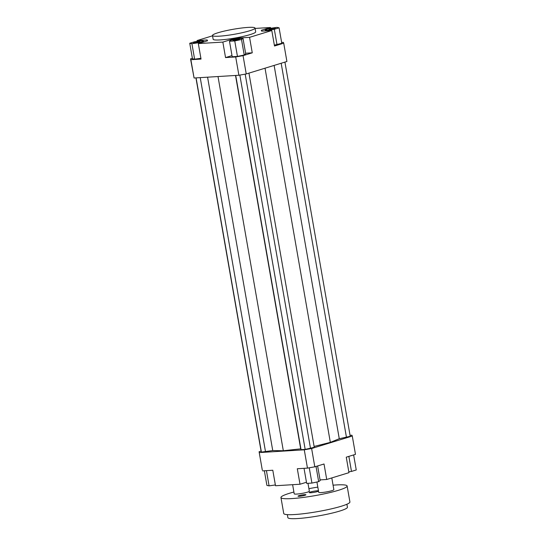 <?xml version="1.0" encoding="UTF-8"?>
<svg xmlns="http://www.w3.org/2000/svg" width="546" height="546" viewBox="0 0 546 546"><rect width="100%" height="100%" fill="white"/><g stroke="black" fill="none" stroke-linecap="round" stroke-linejoin="round"><path stroke-width="0.82" d="M262.285 470.038L259.091 451.733L262.285 470.038M262.646 470.87L272.795 470.249L275.505 485.742L300.013 484.234L297.311 468.748L307.466 468.12L314.81 466.816L311.616 448.512L304.272 449.815L307.466 468.12M304.272 449.815L259.446 452.566M350.061 435.333L351.924 435.217L352.279 436.049L311.616 448.512M259.091 451.733L261.077 451.126M314.114 446.444L330.337 442.376L339.271 438.725L350.225 436.295L284.923 62.101M195.939 77.901L261.145 451.487L261.404 452.095L272.741 450.559L283.319 450.743L300.689 448.846L301.044 449.665L305.173 449.413L314.264 447.31L248.956 73.123M314.81 466.816L324.024 463.991L326.726 479.484L348.962 472.665L346.26 457.179L355.473 454.354L352.279 436.049M326.726 479.484L320.065 479.893M281.64 42.458L283.354 42.356L283.715 43.189L286.909 61.493L246.246 73.956L243.052 55.651L235.701 56.955L238.895 75.259L246.246 73.956M255.098 28.433L270.495 27.491L270.639 28.283M235.701 56.955L225.546 57.583L222.843 42.09L198.335 43.591L201.037 59.084L190.882 59.705L190.527 58.872L194.076 78.01L238.895 75.259M194.076 78.01L190.882 59.705M237.455 56.422L232.193 56.743L229.491 41.257L234.753 40.93L237.455 56.422L244.212 54.996L245.714 53.89L243.011 38.397L237.756 38.725L230.992 40.151L229.491 41.257M245.598 53.235L252.266 52.826L243.052 55.651M225.546 57.583L231.995 55.603M190.527 58.872L192.369 58.306M197.188 41.414L197.038 40.561L212.544 35.811M200.901 58.292L194.615 59.207L192.451 58.756L189.749 43.264L191.912 43.714L198.853 42.704L203.617 41.243L201.454 40.793L194.512 41.803L189.749 43.264M270.495 27.491L261.288 30.31L261.643 31.142L271.799 30.521L249.563 37.34L252.266 52.826M283.715 43.189L274.501 46.014L271.799 30.521M239.517 38.616L239.407 37.961L232.057 39.264L232.173 39.899M222.843 42.09L232.057 39.264M198.335 43.591L207.548 40.773L207.193 39.94L207.344 40.834M197.038 40.561L207.193 39.94M198.826 41.598A3.242 0.382 170.1 0 1 199.877 41.701A3.242 0.382 170.1 0 1 196.751 42.636A3.242 0.382 170.1 0 1 193.496 42.813A3.242 0.382 170.1 0 1 195.359 42.131A3.242 0.382 170.1 0 1 198.826 41.598M233.886 39.974A3.242 0.382 170.1 0 1 237.367 39.271A3.242 0.382 170.1 0 1 239.441 39.271A3.242 0.382 170.1 0 1 236.316 40.206A3.242 0.382 170.1 0 1 233.06 40.384A3.242 0.382 170.1 0 1 233.886 39.974M270.004 29.484A3.242 0.382 170.1 0 1 268.96 29.382A3.242 0.382 170.1 0 1 272.085 28.447A3.242 0.382 170.1 0 1 275.341 28.269A3.242 0.382 170.1 0 1 273.471 28.952A3.242 0.382 170.1 0 1 270.004 29.484M203.617 41.243L203.74 41.94M198.853 42.704L198.969 43.4M191.912 43.714L194.615 59.207M234.753 40.93L241.509 39.503L243.011 38.397M241.509 39.503L244.212 54.996M239.407 37.961L249.563 37.34M279.088 27.819L276.918 27.368L269.983 28.378L265.213 29.839L267.383 30.289L274.317 29.279L279.088 27.819L281.791 43.305L274.351 45.154M274.317 29.279L277.02 44.765M267.383 30.289L267.465 30.788M265.213 29.839L265.404 30.917M255.03 28.071L255.685 31.832A21.594 2.559 170.1 0 1 234.855 38.063A21.594 2.559 170.1 0 1 213.145 39.251L212.49 35.497A21.594 2.559 170.1 0 1 218.004 32.753A21.594 2.559 170.1 0 1 241.216 28.071A21.594 2.559 170.1 0 1 255.03 28.071A21.594 2.559 170.1 0 1 234.2 34.302A21.594 2.559 170.1 0 1 212.49 35.497M275.361 484.95L269.082 485.865L266.912 485.408L264.36 470.768M269.082 485.865L266.428 470.638M317.629 465.95L320.174 480.548L318.673 481.647L311.916 483.073L306.661 483.401L304.033 468.332M311.916 483.073L309.254 467.806M318.673 481.647L316.018 466.448M306.463 482.261L300.013 484.234M353.631 454.92L356.251 469.963L351.488 471.423L348.86 456.381M351.488 471.423L348.812 471.812M281.17 63.254L346.478 437.442M274.119 65.411L339.271 438.725M265.028 68.195L330.337 442.376M207.582 77.184L272.741 450.559M218.011 76.542L283.319 450.743M200.225 77.634L265.533 451.842M196.096 77.887L261.404 452.095M245.188 74.14L310.517 448.464M239.844 75.095L305.173 449.413M235.729 75.457L301.044 449.665M235.524 75.471L300.689 448.846M318.536 491.195A4.853 0.573 170.1 0 1 317.581 491.55A4.853 0.573 170.1 0 1 312.367 492.601A4.853 0.573 170.1 0 1 309.261 492.601A4.853 0.573 170.1 0 1 310.503 491.987A4.853 0.573 170.1 0 1 318.461 490.786M299.037 495.645A4.02 0.478 170.1 0 1 303.358 494.778A4.02 0.478 170.1 0 1 305.931 494.778A4.02 0.478 170.1 0 1 304.9 495.283A4.02 0.478 170.1 0 1 300.58 496.157A4.02 0.478 170.1 0 1 298.007 496.157A4.02 0.478 170.1 0 1 299.037 495.645M346.901 504.238L347.427 507.22A30.228 3.576 170.1 0 1 339.708 511.063A30.228 3.576 170.1 0 1 307.207 517.615A30.228 3.576 170.1 0 1 287.865 517.615L287.346 514.632M293.905 492.028A33.586 3.979 -9.9 0 0 280.951 497.543L283.736 513.499A33.586 3.979 -9.9 0 0 305.228 513.499A33.586 3.979 -9.9 0 0 341.339 506.224A33.586 3.979 -9.9 0 0 349.918 501.951L347.126 485.995A33.586 3.979 -9.9 0 0 333.074 485.189M307.971 483.319L309.35 491.202A7.678 0.908 170.1 0 1 307.391 492.178A7.678 0.908 170.1 0 1 299.133 493.837A7.678 0.908 170.1 0 1 294.219 493.837L292.622 484.691M331.804 477.927L333.859 489.694A7.678 0.908 170.1 0 1 331.9 490.67A7.678 0.908 170.1 0 1 323.648 492.335A7.678 0.908 170.1 0 1 318.734 492.335L316.933 482.016M280.951 497.543A33.586 3.979 -9.9 0 0 302.443 497.543A33.586 3.979 -9.9 0 0 338.554 490.26A33.586 3.979 -9.9 0 0 347.126 485.995M317.82 487.107A33.586 3.979 -9.9 0 0 308.906 488.663"/></g></svg>
